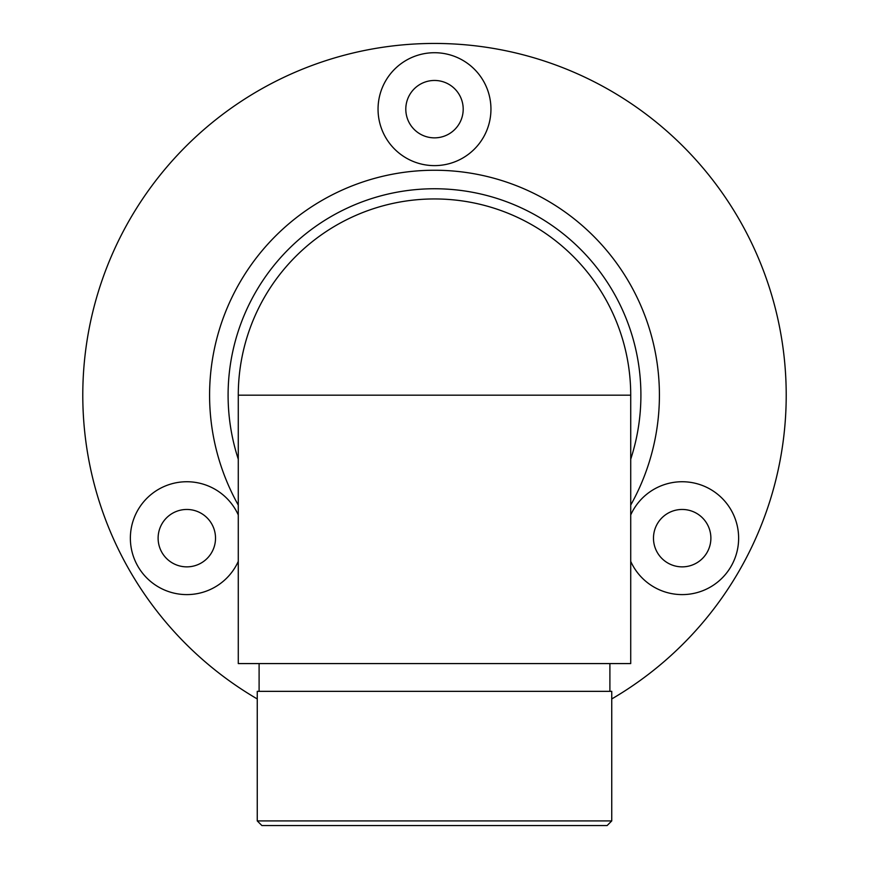 <?xml version="1.0" encoding="UTF-8"?>
<svg xmlns="http://www.w3.org/2000/svg" width="869" height="869" viewBox="0 0 869 869"><rect width="100%" height="100%" fill="white"/><g stroke="black" fill="none" stroke-linecap="round" stroke-linejoin="round"><path stroke-width="1.3" d="M434.5 663.579L238.28 663.579L238.28 395.167A196.22 196.22 0 0 1 434.5 198.947A196.22 196.22 0 0 1 630.72 395.167L630.72 663.579L434.5 663.579M238.28 459.19A206.398 206.398 0 0 1 402.086 191.321A206.398 206.398 0 0 1 630.72 459.19M611.743 698.948A351.717 351.717 0 0 0 703.586 168.673A351.717 351.717 0 0 0 165.414 168.673A351.717 351.717 0 0 0 257.257 698.948M238.28 514.937A56.463 56.463 0 0 0 130.926 546.112A56.463 56.463 0 0 0 238.28 561.385M630.72 561.385A56.463 56.463 0 0 0 738.074 546.112A56.463 56.463 0 0 0 630.72 514.937M434.5 165.621A56.463 56.463 0 0 0 483.392 80.936A56.463 56.463 0 0 0 385.608 80.936A56.463 56.463 0 0 0 434.5 165.621M434.5 137.856A28.688 28.688 0 0 0 459.353 94.819A28.688 28.688 0 0 0 409.647 94.819A28.688 28.688 0 0 0 434.5 137.856M682.187 566.86A28.688 28.688 0 0 0 707.029 523.811A28.688 28.688 0 0 0 657.333 523.811A28.688 28.688 0 0 0 682.187 566.86M186.813 566.86A28.688 28.688 0 0 0 211.667 523.811A28.688 28.688 0 0 0 161.971 523.811A28.688 28.688 0 0 0 186.813 566.86M609.897 691.344L609.897 663.579M611.743 820.923L607.116 825.55L261.884 825.55L257.257 820.923L611.743 820.923L611.743 691.344L257.257 691.344L257.257 820.923M434.5 198.947A196.22 196.22 0 0 1 630.72 395.167L238.28 395.167A196.22 196.22 0 0 1 434.5 198.947M238.28 505.085A224.908 224.908 0 0 1 434.5 170.248A224.908 224.908 0 0 1 630.72 505.085M259.103 691.344L259.103 663.579"/></g></svg>
